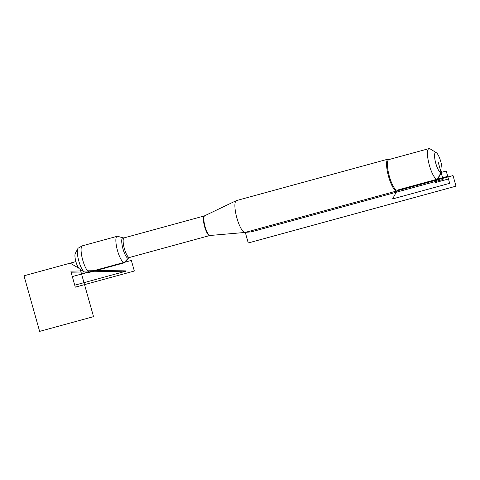 <?xml version="1.0" encoding="UTF-8"?>
<svg xmlns="http://www.w3.org/2000/svg" width="480" height="480" viewBox="0 0 480 480"><rect width="100%" height="100%" fill="white"/><g stroke="black" fill="none" stroke-linecap="round" stroke-linejoin="round"><path stroke-width="0.72" d="M388.146 159.096L236.466 200.574A16.506 4.188 74.7 0 0 236.286 200.64A16.506 4.188 74.7 0 0 236.784 217.602A16.506 4.188 74.7 0 0 244.986 232.452A16.506 4.188 74.7 0 0 245.178 232.416L396.852 190.944A16.506 4.188 -105.3 0 1 388.518 176.346A16.506 4.188 -105.3 0 1 388.032 159.132A16.506 4.188 -105.3 0 1 388.146 159.096A16.506 4.188 -105.3 0 1 389.358 159.366L389.454 159.426M117.06 236.34A13.506 3.426 -105.3 0 1 117.15 236.31A13.506 3.426 -105.3 0 1 117.69 236.322L123.156 237.876A10.536 2.676 -105.3 0 0 122.664 237.888A10.536 2.676 -105.3 0 0 123.198 249.642A10.536 2.676 -105.3 0 0 128.652 257.964L124.734 262.08A13.506 3.426 -105.3 0 1 124.368 262.338A13.506 3.426 -105.3 0 1 124.272 262.368A13.506 3.426 -105.3 0 1 117.456 250.428A13.506 3.426 -105.3 0 1 117.06 236.34M397.812 189.996L397.758 190.092A16.506 4.188 -105.3 0 1 396.966 190.902A16.506 4.188 -105.3 0 1 396.852 190.944M441.09 172.452A10.344 2.622 74.7 0 0 441.588 171.942A10.344 2.622 74.7 0 0 440.82 161.802A10.344 2.622 74.7 0 0 436.32 152.688A10.344 2.622 74.7 0 0 435.492 152.544A10.344 2.622 74.7 0 0 435.834 163.47A10.344 2.622 74.7 0 0 441.09 172.452L435.618 182.502L448.458 178.992L446.22 171.048L441.09 172.452M436.32 152.688L430.14 148.872A15.846 4.02 74.7 0 0 428.976 148.614A15.846 4.02 74.7 0 0 428.868 148.65A15.846 4.02 74.7 0 0 429.336 165.174A15.846 4.02 74.7 0 0 437.334 179.184A15.846 4.02 74.7 0 0 437.442 179.148A15.846 4.02 74.7 0 0 438.21 178.374L441.588 171.942M428.976 148.614L388.932 159.564A15.846 4.02 74.7 0 0 389.238 175.914A15.846 4.02 74.7 0 0 397.296 190.134L437.334 179.184M117.15 236.31L82.374 245.82A13.506 3.426 74.7 0 0 82.17 245.904A13.506 3.426 74.7 0 0 82.632 259.752A13.506 3.426 74.7 0 0 89.28 271.908A13.506 3.426 74.7 0 0 89.502 271.878L124.272 262.368M84.15 271.758L79.476 268.872A8.256 2.094 -105.3 0 1 75.882 261.6A8.256 2.094 -105.3 0 1 75.276 253.506L77.832 248.646A12.414 3.15 74.7 0 0 78.75 260.814A12.414 3.15 74.7 0 0 84.15 271.758A12.414 3.15 74.7 0 0 84.858 271.992L89.28 271.908M78.432 248.034A12.414 3.15 74.7 0 0 78.324 248.088A12.414 3.15 74.7 0 0 77.832 248.646M128.862 257.646L124.368 262.338L124.482 262.764L86.988 273.018L86.694 271.956L86.988 273.018L85.23 271.98M245.322 232.38L251.406 231.846L251.112 230.796L251.406 231.846L443.052 179.442L438.288 162.498M397.398 190.11L392.586 198.942L449.676 183.33L447.708 176.34L437.442 179.148M396.966 190.902L453.024 175.572L456 186.162L248.262 242.97L245.292 232.386M80.238 269.346L93.534 316.644L39.63 331.386L24 275.784L75.882 261.6L70.206 263.154L78.738 268.17M70.788 271.14L82.782 270.912M87.57 270.822L125.778 270.096M89.61 271.848L126.078 271.152L74.742 285.192L71.088 272.202L84.552 271.944M89.406 271.896L72.318 276.57L75.294 287.16L134.334 271.02L131.352 260.43L124.368 262.338M204.732 215.784A10.206 2.592 74.7 0 0 204.69 215.802A10.206 2.592 74.7 0 0 204.996 226.29A10.206 2.592 74.7 0 0 210.066 235.476L244.986 232.452M129.48 257.484L209.73 235.536A10.164 2.58 -105.3 0 1 204.6 226.548A10.164 2.58 -105.3 0 1 204.3 215.946A10.164 2.58 -105.3 0 1 204.366 215.922L124.116 237.87A10.164 2.58 74.7 0 0 124.05 237.894A10.164 2.58 74.7 0 0 124.344 248.496A10.164 2.58 74.7 0 0 129.48 257.484L128.652 257.964M204.366 215.922L236.286 200.64M124.116 237.87L123.156 237.876M209.73 235.536L210.066 235.476M78.324 248.088L82.17 245.904"/></g></svg>
